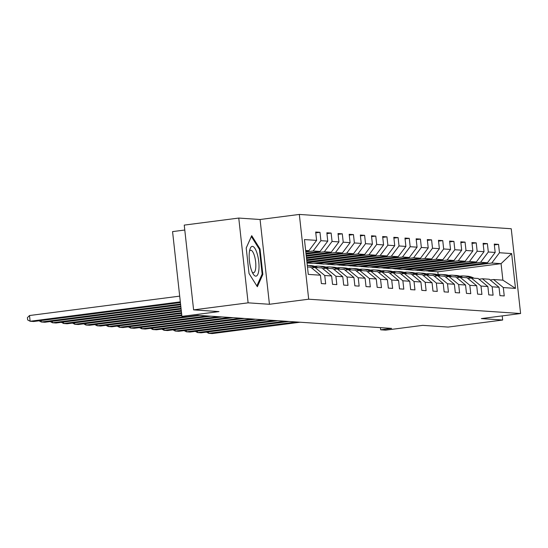 <?xml version="1.0" encoding="UTF-8"?>
<svg xmlns="http://www.w3.org/2000/svg" width="548" height="548" viewBox="0 0 548 548"><rect width="100%" height="100%" fill="white"/><g stroke="black" fill="none" stroke-linecap="round" stroke-linejoin="round"><path stroke-width="0.82" d="M184.786 230.03L172.565 231.605L181.929 316.381L186.936 316.717L197.842 315.312L391.58 328.396L380.675 329.807L385.682 330.143L422.755 325.354L448.154 327.074L502.667 320.032L502.215 315.895M238.757 218.063L184.238 225.105L193.602 309.873L248.114 302.839L269.438 304.277L308.688 299.208L299.324 214.432L260.074 219.501L238.757 218.063L248.114 302.839M308.688 299.208L520.6 313.524L511.243 228.749L299.324 214.432M307.469 266.958L310.716 267.177L320.45 275.212L321.375 283.576L325.67 283.871L324.745 275.507L331.615 275.966L332.54 284.33L336.828 284.624L335.903 276.261L342.774 276.726L343.699 285.083L347.994 285.378L347.069 277.014L353.933 277.48L354.857 285.837L359.152 286.131L358.228 277.768L365.098 278.233L366.023 286.59L370.311 286.885L369.386 278.521L376.257 278.987L377.182 287.351L381.476 287.638L380.552 279.274L387.415 279.74L388.34 288.104L392.635 288.392L391.71 280.028L398.581 280.494L399.506 288.858L403.794 289.145L402.869 280.781L409.74 281.247L410.664 289.611L414.952 289.899L414.035 281.535L420.898 282.001L421.823 290.365L426.118 290.652L425.193 282.289L432.064 282.754L432.982 291.118L437.277 291.406L436.352 283.042L443.222 283.508L444.147 291.872L448.435 292.159L447.517 283.796L454.381 284.261L455.306 292.625L459.601 292.913L458.676 284.549L465.547 285.015L466.464 293.379L470.759 293.666L469.835 285.309L476.705 285.768L477.63 294.132L481.918 294.42L481 286.063L487.864 286.522L488.789 294.886L493.084 295.18L492.159 286.816L499.029 287.275L499.947 295.639L504.242 295.934L503.317 287.57L515.483 288.392L511.64 253.566L501.064 263.663L491.762 263.033L428.529 271.198L437.825 271.829L501.064 263.663L502.886 280.158L515.483 288.392M320.45 275.212L308.291 274.39L304.448 239.565L316.607 240.387L315.682 232.03L319.977 232.318L315.778 232.859M511.64 253.566L499.475 252.744L498.55 244.381L494.262 244.093L495.18 252.45L488.316 251.991L487.391 243.627L483.096 243.339L484.021 251.696L477.15 251.237L476.233 242.874L471.938 242.579L472.862 250.943L465.992 250.484L465.067 242.12L460.779 241.826L461.697 250.189L454.833 249.73L453.908 241.367L449.613 241.072L450.538 249.436L443.668 248.97L442.75 240.613L438.455 240.319L439.38 248.682L432.509 248.217L431.584 239.86L427.296 239.565L428.214 247.929L421.35 247.463L420.426 239.099L416.131 238.812L417.055 247.175L410.185 246.71L409.267 238.346L404.972 238.058L405.897 246.422L399.026 245.956L398.101 237.592L393.813 237.305L394.731 245.668L387.868 245.203L386.943 236.839L382.648 236.551L383.573 244.915L376.702 244.449L375.784 236.085L371.489 235.798L372.414 244.161L365.543 243.696L364.619 235.332L360.331 235.044L361.248 243.408L354.385 242.942L353.46 234.578L349.165 234.291L350.09 242.654L343.219 242.189L342.301 233.825L338.006 233.537L338.931 241.901L332.061 241.435L331.136 233.071L326.848 232.784L327.773 241.141L320.902 240.682L319.977 232.318M331.615 275.966L321.882 267.931L315.011 267.465L311.6 267.91M305.811 251.922L313.189 250.97L320.059 251.436L305.955 253.258M315.011 267.465L324.745 275.507M320.902 240.682L313.189 250.97M327.773 241.141L320.059 251.436M342.774 276.726L333.04 268.684L326.17 268.219L322.765 268.664M306.051 254.087L324.354 251.724L331.218 252.19L306.195 255.423M326.17 268.219L335.903 276.261M332.061 241.435L324.354 251.724M338.931 241.901L331.218 252.19M353.933 277.48L344.199 269.438L337.335 268.972L333.924 269.417M306.291 256.252L335.513 252.477L342.384 252.943L306.435 257.587M337.335 268.972L347.069 277.014M343.219 242.189L335.513 252.477M350.09 242.654L342.384 252.943M365.098 278.233L355.364 270.191L348.494 269.726L345.082 270.171M306.524 258.416L346.672 253.231L353.542 253.697L306.675 259.752M348.494 269.726L358.228 277.768M354.385 242.942L346.672 253.231M361.248 243.408L353.542 253.697M376.257 278.987L366.523 270.945L359.652 270.486L356.248 270.924M306.764 260.581L357.83 253.984L364.701 254.45L306.914 261.917M359.652 270.486L369.386 278.521M365.543 243.696L357.83 253.984M372.414 244.161L364.701 254.45M387.415 279.74L377.682 271.698L370.818 271.239L367.407 271.678M307.003 262.745L368.996 254.738L375.86 255.204L312.627 263.369L307.031 262.992M370.818 271.239L380.552 279.274M376.702 244.449L368.996 254.738M383.573 244.915L375.86 255.204M398.581 280.494L388.847 272.452L381.977 271.993L378.565 272.431M316.915 263.663L380.154 255.491L387.025 255.957L323.786 264.122L313.778 263.225M381.977 271.993L391.71 280.028M387.868 245.203L380.154 255.491M394.731 245.668L387.025 255.957M409.74 281.247L400.006 273.205L393.135 272.746L389.731 273.185M328.081 264.417L391.313 256.252L398.184 256.711L334.944 264.883L324.943 263.978M393.135 272.746L402.869 280.781M399.026 245.956L391.313 256.252M405.897 246.422L398.184 256.711M420.898 282.001L411.164 273.966L404.301 273.5L400.889 273.938M339.239 265.17L402.479 257.005L409.342 257.464L346.11 265.636L336.102 264.732M404.301 273.5L414.035 281.535M410.185 246.71L402.479 257.005M417.055 247.175L409.342 257.464M432.064 282.754L422.33 274.719L415.459 274.253L412.048 274.692M350.398 265.924L413.637 257.759L420.508 258.218L357.269 266.39L347.261 265.485M415.459 274.253L425.193 282.289M421.35 247.463L413.637 257.759M428.214 247.929L420.508 258.218M443.222 283.508L433.489 275.473L426.618 275.007L423.214 275.445M361.564 266.677L424.796 258.512L431.666 258.971L368.427 267.143L358.426 266.239M426.618 275.007L436.352 283.042M432.509 248.217L424.796 258.512M439.38 248.682L431.666 258.971M454.381 284.261L444.647 276.226L437.784 275.76L434.372 276.199M372.722 267.431L435.961 259.266L442.825 259.731L379.593 267.897L369.585 266.992M437.784 275.76L447.517 283.796M443.668 248.97L435.961 259.266M450.538 249.436L442.825 259.731M465.547 285.015L455.813 276.98L448.942 276.514L445.531 276.952M383.881 268.184L447.12 260.019L453.991 260.485L390.751 268.65L380.744 267.746M448.942 276.514L458.676 284.549M454.833 249.73L447.12 260.019M461.697 250.189L453.991 260.485M476.705 285.768L466.971 277.733L460.101 277.267L456.696 277.706M395.046 268.938L458.279 260.773L465.149 261.238L401.91 269.404L391.909 268.499M460.101 277.267L469.835 285.309M465.992 250.484L458.279 260.773M472.862 250.943L465.149 261.238M487.864 286.522L478.13 278.487L471.266 278.021L467.855 278.459M406.205 269.691L469.444 261.526L476.308 261.992L413.076 270.157L403.068 269.253M471.266 278.021L481 286.063M477.15 251.237L469.444 261.526M484.021 251.696L476.308 261.992M499.029 287.275L489.296 279.24L482.425 278.774L479.014 279.22M417.364 270.445L480.603 262.28L487.473 262.745L424.234 270.911L414.226 270.006M482.425 278.774L492.159 286.816M488.316 251.991L480.603 262.28M495.18 252.45L487.473 262.745M502.886 280.158L493.584 279.528L490.179 279.973M493.584 279.528L503.317 287.57M499.475 252.744L491.762 263.033M181.929 316.381L218.995 311.593L193.602 309.873M520.6 313.524L481.35 318.594L502.667 320.032M380.435 327.642L380.675 329.807M438.126 274.555L437.825 271.829M305.716 251.094L308.901 250.683L305.647 250.463M444.791 268.253L444.853 268.863L428.529 271.198M428.502 270.972L425.392 270.76M316.607 240.387L308.901 250.683M498.55 244.381L494.351 244.922M444.853 268.863L441.743 268.65M433.626 267.499L433.694 268.109L417.343 270.219M433.694 268.109L430.584 267.897M487.391 243.627L483.192 244.168M422.467 266.746L422.535 267.349L406.178 269.465M422.535 267.349L419.425 267.143M476.233 242.874L472.027 243.415M411.308 265.992L411.37 266.595L395.019 268.712M411.37 266.595L408.26 266.39M465.067 242.12L460.868 242.661M400.143 265.239L400.211 265.842L383.86 267.958M400.211 265.842L397.101 265.636M453.908 241.367L449.709 241.908M388.984 264.485L389.053 265.088L372.695 267.205M389.053 265.088L385.943 264.883M442.75 240.613L438.544 241.154M377.825 263.732L377.887 264.335L361.536 266.451M377.887 264.335L374.777 264.122M431.584 239.86L427.385 240.401M366.66 262.978L366.728 263.581L350.378 265.691M366.728 263.581L363.619 263.369M420.426 239.099L416.227 239.647M355.501 262.225L355.57 262.828L339.212 264.937M355.57 262.828L352.46 262.615M409.267 238.346L405.061 238.894M344.343 261.471L344.404 262.074L328.053 264.184M344.404 262.074L341.294 261.862M398.101 237.592L393.902 238.14M333.177 260.718L333.246 261.321L316.895 263.43M333.246 261.321L330.136 261.108M386.943 236.839L382.744 237.38M322.019 259.964L322.087 260.567L306.983 262.519M322.087 260.567L318.977 260.355M375.784 236.085L371.578 236.626M310.86 259.211L310.928 259.814L306.743 260.355M310.928 259.814L307.812 259.601M364.619 235.332L360.42 235.873M353.46 234.578L349.261 235.119M342.301 233.825L338.095 234.366M331.136 233.071L326.937 233.612M269.438 304.277L260.074 219.501M249.032 273.5L257.341 286.727L262.841 274.432L260.019 248.902L251.71 235.667L246.21 247.97L249.032 273.5M259.204 249.004L260.019 248.902M261.93 274.548L262.841 274.432M300.133 322.217L212.295 333.568L208.713 333.321L208.555 331.855M474.02 278.206L473.588 277.987A17.666 16.789 -86.1 0 0 467.252 276.199L465.889 276.103A17.666 16.789 -86.1 0 0 465.458 276.082M470.691 278.096L470.013 277.74A17.666 16.789 -86.1 0 0 463.67 275.959A17.666 16.789 -86.1 0 0 459.847 276.158M296.557 321.977L208.713 333.321L206.445 332.122M472.664 278.117L472.232 277.891A17.666 16.789 -86.1 0 0 465.889 276.103M463.67 275.959L465.033 276.048A17.666 16.789 93.9 0 1 471.376 277.836L471.807 278.062M255.731 276.151A15.008 4.583 82.6 0 0 258.738 261.567A15.008 4.583 82.6 0 0 252.443 246.36A15.008 4.583 82.6 0 0 249.97 249.203A15.008 4.583 82.6 0 0 253.169 273.959A15.008 4.583 82.6 0 0 255.731 276.151M252.238 272.205A11.364 3.466 82.6 0 0 253.347 272.788A11.364 3.466 82.6 0 0 253.56 272.781A11.364 3.466 82.6 0 0 255.58 261.41A11.364 3.466 82.6 0 0 250.854 250.237A11.364 3.466 82.6 0 0 250.648 250.244A11.364 3.466 82.6 0 0 249.518 251.135M246.216 248.025L251.361 236.517L259.416 249.34L262.143 274.075L256.848 285.933M288.974 321.464L201.13 332.814L197.554 332.568L197.39 331.102M462.861 277.452L462.43 277.226A17.666 16.789 -86.1 0 0 456.087 275.445L454.73 275.349A17.666 16.789 -86.1 0 0 454.299 275.329M459.532 277.343L458.854 276.987A17.666 16.789 -86.1 0 0 452.511 275.199A17.666 16.789 -86.1 0 0 448.689 275.404M285.392 321.224L197.554 332.568L195.287 331.369M461.505 277.363L461.074 277.137A17.666 16.789 -86.1 0 0 454.73 275.349M452.511 275.199L453.867 275.295A17.666 16.789 93.9 0 1 460.21 277.083L460.642 277.302M277.809 320.71L189.971 332.054L186.395 331.814L186.231 330.341M451.703 276.699L451.271 276.473A17.666 16.789 -86.1 0 0 444.928 274.692L443.565 274.596A17.666 16.789 -86.1 0 0 443.14 274.575M448.374 276.589L447.695 276.233A17.666 16.789 -86.1 0 0 441.352 274.445A17.666 16.789 -86.1 0 0 437.53 274.651M274.233 320.47L186.395 331.814L184.128 330.615M450.34 276.61L449.908 276.384A17.666 16.789 -86.1 0 0 443.565 274.596M441.352 274.445L442.709 274.541A17.666 16.789 93.9 0 1 449.052 276.329L449.483 276.548M266.65 319.957L178.812 331.3L175.23 331.061L175.072 329.588M440.544 275.945L440.106 275.719A17.666 16.789 -86.1 0 0 433.769 273.938L432.406 273.842A17.666 16.789 -86.1 0 0 431.975 273.822M437.208 275.836L436.53 275.48A17.666 16.789 -86.1 0 0 430.187 273.692A17.666 16.789 -86.1 0 0 426.365 273.897M263.074 319.717L175.23 331.061L172.963 329.862M439.181 275.856L438.749 275.63A17.666 16.789 -86.1 0 0 432.406 273.842M430.187 273.692L431.55 273.788A17.666 16.789 93.9 0 1 437.893 275.569L438.325 275.795M255.491 319.203L167.647 330.547L164.071 330.307L163.907 328.834M429.379 275.192L428.947 274.966A17.666 16.789 -86.1 0 0 422.604 273.185L421.248 273.089A17.666 16.789 -86.1 0 0 420.816 273.068M426.049 275.082L425.371 274.726A17.666 16.789 -86.1 0 0 419.028 272.938A17.666 16.789 -86.1 0 0 415.206 273.144M251.916 318.963L164.071 330.307L161.804 329.108M428.022 275.103L427.591 274.877A17.666 16.789 -86.1 0 0 421.248 273.089M419.028 272.938L420.385 273.034A17.666 16.789 93.9 0 1 426.728 274.815L427.159 275.041M244.326 318.45L156.488 329.793L152.913 329.554L152.748 328.081M418.22 274.438L417.788 274.212A17.666 16.789 -86.1 0 0 411.445 272.425L410.082 272.335A17.666 16.789 -86.1 0 0 409.657 272.315M414.891 274.329L414.213 273.973A17.666 16.789 -86.1 0 0 407.87 272.185A17.666 16.789 -86.1 0 0 404.047 272.39M240.75 318.21L152.913 329.554L150.645 328.355M416.857 274.349L416.425 274.123A17.666 16.789 -86.1 0 0 410.082 272.335M407.87 272.185L409.226 272.281A17.666 16.789 93.9 0 1 415.569 274.062L416 274.288M233.167 317.696L145.33 329.04L141.747 328.8L141.59 327.327M407.061 273.685L406.623 273.459A17.666 16.789 -86.1 0 0 400.287 271.671L398.923 271.582A17.666 16.789 -86.1 0 0 398.492 271.561M403.725 273.575L403.047 273.219A17.666 16.789 -86.1 0 0 396.704 271.431A17.666 16.789 -86.1 0 0 392.882 271.637M229.591 317.456L141.747 328.8L139.48 327.601M405.698 273.596L405.267 273.37A17.666 16.789 -86.1 0 0 398.923 271.582M396.704 271.431L398.067 271.527A17.666 16.789 93.9 0 1 404.41 273.308L404.842 273.534M222.009 316.943L134.164 328.286L130.588 328.047L130.424 326.574M395.896 272.931L395.464 272.705A17.666 16.789 -86.1 0 0 389.121 270.918L387.765 270.828A17.666 16.789 -86.1 0 0 387.333 270.808M392.567 272.815L391.889 272.466A17.666 16.789 -86.1 0 0 385.545 270.678A17.666 16.789 -86.1 0 0 381.723 270.876M218.433 316.703L130.588 328.047L128.321 326.848M394.539 272.842L394.108 272.616A17.666 16.789 -86.1 0 0 387.765 270.828M385.545 270.678L386.902 270.767A17.666 16.789 93.9 0 1 393.245 272.555L393.676 272.781M210.843 316.189L123.005 327.533L119.43 327.293L119.265 325.82M384.737 272.178L384.306 271.952A17.666 16.789 -86.1 0 0 377.962 270.164L376.599 270.075A17.666 16.789 -86.1 0 0 376.175 270.048M381.408 272.061L380.73 271.712A17.666 16.789 -86.1 0 0 374.387 269.924A17.666 16.789 -86.1 0 0 370.564 270.123M207.267 315.949L119.43 327.293L117.162 326.094M383.374 272.082L382.942 271.863A17.666 16.789 -86.1 0 0 376.599 270.075M374.387 269.924L375.743 270.013A17.666 16.789 93.9 0 1 382.086 271.801L382.518 272.027M199.684 315.436L111.847 326.779L108.264 326.54L108.107 325.067M373.578 271.424L373.14 271.198A17.666 16.789 -86.1 0 0 366.804 269.411L365.441 269.321A17.666 16.789 -86.1 0 0 365.009 269.294M370.243 271.308L369.564 270.959A17.666 16.789 -86.1 0 0 363.221 269.171A17.666 16.789 -86.1 0 0 359.399 269.369M185.203 316.6L108.264 326.54L105.997 325.341M372.215 271.329L371.784 271.109A17.666 16.789 -86.1 0 0 365.441 269.321M363.221 269.171L364.584 269.26A17.666 16.789 93.9 0 1 370.928 271.048L371.359 271.274M181.833 315.545L100.681 326.026L97.106 325.786L96.941 324.313M362.413 270.671L361.981 270.445A17.666 16.789 -86.1 0 0 355.638 268.657L354.282 268.568A17.666 16.789 -86.1 0 0 353.85 268.541M359.084 270.554L358.406 270.205A17.666 16.789 -86.1 0 0 352.063 268.417A17.666 16.789 -86.1 0 0 348.24 268.616M181.758 314.853L97.106 325.786L94.838 324.587M361.057 270.575L360.625 270.356A17.666 16.789 -86.1 0 0 354.282 268.568M352.063 268.417L353.426 268.506A17.666 16.789 93.9 0 1 359.762 270.294L360.194 270.52M181.594 313.381L89.523 325.272L85.947 325.033L85.783 323.56M351.254 269.917L350.823 269.691A17.666 16.789 -86.1 0 0 344.48 267.904L343.123 267.814A17.666 16.789 -86.1 0 0 342.692 267.787M347.925 269.801L347.247 269.452A17.666 16.789 -86.1 0 0 340.904 267.664A17.666 16.789 -86.1 0 0 337.082 267.862M181.518 312.689L85.947 325.033L83.68 323.834M349.891 269.822L349.46 269.595A17.666 16.789 -86.1 0 0 343.123 267.814M340.904 267.664L342.26 267.753A17.666 16.789 93.9 0 1 348.603 269.541L349.035 269.767M181.354 311.216L78.364 324.519L74.781 324.279L74.624 322.806M340.096 269.164L339.664 268.938A17.666 16.789 -86.1 0 0 333.321 267.15L331.958 267.061A17.666 16.789 -86.1 0 0 331.526 267.034M336.767 269.047L336.082 268.698A17.666 16.789 -86.1 0 0 329.738 266.91A17.666 16.789 -86.1 0 0 325.916 267.109M181.278 310.524L74.781 324.279L72.521 323.073M338.733 269.068L338.301 268.842A17.666 16.789 -86.1 0 0 331.958 267.061M329.738 266.91L331.102 266.999A17.666 16.789 93.9 0 1 337.445 268.787L337.876 269.013M181.121 309.051L67.198 323.765L63.623 323.519L63.458 322.053M328.93 268.41L328.499 268.184A17.666 16.789 -86.1 0 0 322.156 266.397L320.799 266.307A17.666 16.789 -86.1 0 0 320.368 266.28M325.601 268.294L324.923 267.938A17.666 16.789 -86.1 0 0 318.58 266.157A17.666 16.789 -86.1 0 0 314.758 266.355M181.039 308.36L63.623 323.519L61.355 322.32M327.574 268.315L327.142 268.088A17.666 16.789 -86.1 0 0 320.799 266.307M318.58 266.157L319.943 266.246A17.666 16.789 93.9 0 1 326.279 268.034L326.711 268.26M180.881 306.887L56.04 323.012L52.464 322.765L52.3 321.299M317.772 267.65L317.34 267.431A17.666 16.789 -86.1 0 0 310.997 265.643L309.641 265.547A17.666 16.789 -86.1 0 0 309.209 265.527M314.442 267.54L313.764 267.184A17.666 16.789 -86.1 0 0 307.421 265.403A17.666 16.789 -86.1 0 0 307.298 265.39M180.806 306.195L52.464 322.765L50.197 321.566M316.415 267.561L315.977 267.335A17.666 16.789 -86.1 0 0 309.641 265.547M307.421 265.403L308.777 265.492A17.666 16.789 93.9 0 1 315.121 267.28L315.552 267.506M180.641 304.722L44.881 322.258L41.299 322.012L41.141 320.546M180.566 304.03L41.299 322.012L39.038 320.813M180.402 302.558L33.716 321.505L30.14 321.258L29.51 315.532L27.4 317.655L27.653 319.943L30.14 321.258L180.326 301.866M179.689 296.139L29.51 315.532M472.232 277.891L473.588 277.987M470.013 277.74L471.376 277.836M461.074 277.137L462.43 277.226M458.854 276.987L460.21 277.083M449.908 276.384L451.271 276.473M447.695 276.233L449.052 276.329M438.749 275.63L440.106 275.719M436.53 275.48L437.893 275.569M427.591 274.877L428.947 274.966M425.371 274.726L426.728 274.815M416.425 274.123L417.788 274.212M414.213 273.973L415.569 274.062M405.267 273.37L406.623 273.459M403.047 273.219L404.41 273.308M394.108 272.616L395.464 272.705M391.889 272.466L393.245 272.555M382.942 271.863L384.306 271.952M380.73 271.712L382.086 271.801M371.784 271.109L373.14 271.198M369.564 270.959L370.928 271.048M360.625 270.356L361.981 270.445M358.406 270.205L359.762 270.294M349.46 269.595L350.823 269.691M347.247 269.452L348.603 269.541M338.301 268.842L339.664 268.938M336.082 268.698L337.445 268.787M327.142 268.088L328.499 268.184M324.923 267.938L326.279 268.034M315.977 267.335L317.34 267.431M313.764 267.184L315.121 267.28"/></g></svg>
